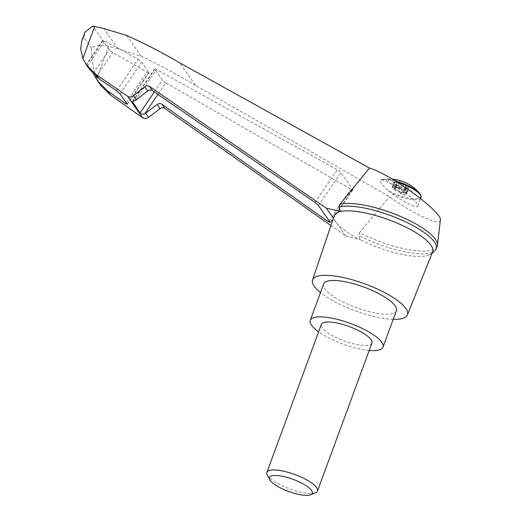 <?xml version="1.0" encoding="UTF-8"?>
<svg xmlns="http://www.w3.org/2000/svg" width="521" height="521" viewBox="0 0 521 521"><rect width="100%" height="100%" fill="white"/><g stroke="black" fill="none" stroke-linecap="round" stroke-linejoin="round"><path stroke-width="0.39" stroke-dasharray="2.6 1.95" d="M440.356 220.201C440.421 226.563 413.368 214.079 389.539 196.749L195.531 85.464L179.765 62.885M437.191 246.179A54.757 15.5 20.2 0 1 359.562 232.633L389.539 196.749M330.907 225.56L345.879 236.117L333.381 218.227M345.879 236.117L360.363 239.803A52.4 14.829 20.2 0 1 337.224 223.73A52.4 14.829 20.2 0 1 336.182 222.408A52.4 14.829 20.2 0 1 335.023 220.578A52.4 14.829 20.2 0 1 334.248 215.655M395.205 179.478A13.611 3.849 -159.8 0 0 389.708 179.485A13.611 3.849 -159.8 0 0 394.84 186.466A13.611 3.849 -159.8 0 0 411.798 190.979A13.611 3.849 -159.8 0 0 409.617 184.779M402.531 192.34L402.642 192.034A1.687 0.475 20.2 0 1 402.648 192.015L402.538 192.321A1.687 0.475 20.2 0 0 402.531 192.34L402.388 193.024L400.662 192.607L399.294 191.552A1.687 0.475 20.2 0 0 397.302 190.732L399.086 185.873A1.687 0.475 20.2 0 1 400.356 186.284L402.629 189.533L406.908 190.575L404.635 187.319A1.687 0.475 20.2 0 1 405.742 187.488L408.9 188.205L407.116 193.057L403.951 192.347L405.742 187.488M407.116 193.057L404.758 191.572L406.543 186.72L408.9 188.205M406.543 186.72A1.687 0.475 20.2 0 1 405.839 186.01A1.687 0.475 20.2 0 1 405.97 185.906L406.999 185.483L405.214 190.334L404.185 190.758L405.97 185.906M396.533 187.593L396.644 187.286A1.687 0.475 20.2 0 1 396.637 187.306L396.527 187.612A1.687 0.475 20.2 0 0 396.533 187.593L396.676 186.889L398.402 187.319L399.763 188.374A1.687 0.475 20.2 0 0 401.756 189.201L403.541 184.349L406.999 185.483M403.541 184.349A1.687 0.475 20.2 0 1 402.277 183.946L400.004 180.689L395.726 179.654L397.998 182.904A1.687 0.475 20.2 0 1 396.891 182.734L393.726 182.018L391.942 186.876L395.107 187.586L396.891 182.734M396.09 183.503A1.687 0.475 20.2 0 1 396.787 184.213L395.003 189.064A1.687 0.475 20.2 0 0 394.299 188.355L396.09 183.503L393.726 182.018M396.787 184.213A1.687 0.475 20.2 0 1 396.657 184.323L395.634 184.747L393.843 189.598L394.872 189.175L396.657 184.323M399.086 185.873L395.634 184.747M400.662 192.607L402.381 193.037L402.642 192.034A1.687 0.475 20.2 0 1 402.961 191.871L404.635 187.319M402.961 191.871L405.234 195.121L406.908 190.575M388.614 190.894L392.105 193.662C403.632 202.187 417.314 208.732 417.875 205.984C420.213 202.734 392.808 182.539 382.512 179.927L380.858 179.797A28.922 5.203 -145.7 0 0 388.614 190.894A22.292 6.311 -159.8 0 0 413.14 198.651A22.292 6.311 -159.8 0 0 419.568 193.265M380.955 179.758L380.858 179.797A22.292 6.311 -159.8 0 1 382.134 179.491L380.962 179.758M432.593 251.845A52.4 14.829 20.2 0 1 426.745 255.733A52.4 14.829 20.2 0 1 360.363 239.803L358.572 235.323L359.562 232.633M393.218 319.34A50.544 14.301 20.2 0 1 320.487 292.574M195.531 85.464C178 74.835 159.869 65.112 141.158 56.301L117.961 48.74L106.486 45.77C99.426 44.884 94.431 45.737 91.488 48.329C92.028 57.401 92.582 69.736 96.828 78.45L100.638 85.268M91.488 48.329L83.927 37.499L84.91 32.243M106.486 45.77L92.712 26.05M165.815 82.898A3.367 0.606 34.3 0 1 162.363 80.182L154.789 69.339A3.367 0.606 34.3 0 1 154.665 68.941A3.367 0.606 34.3 0 1 156.476 69.521L337.308 169.703A3.367 0.606 34.3 0 1 340.949 172.523L352.73 189.39A3.367 0.606 34.3 0 1 352.854 189.794A3.367 0.606 34.3 0 1 350.861 189.103L165.815 82.898L157.941 94.431M138.065 59.322A3.367 0.606 34.3 0 1 141.699 62.142L148.843 72.367A3.367 0.606 34.3 0 1 148.967 72.771A3.367 0.606 34.3 0 1 146.974 72.08L112.79 52.465A3.367 0.606 34.3 0 1 109.338 49.749L102.969 40.638A3.367 0.606 34.3 0 1 102.852 40.234A3.367 0.606 34.3 0 1 104.656 40.82L138.065 59.322L116.58 90.81M93.845 74.477L86.838 64.278L89.514 69.339M102.969 40.638L86.838 64.278L86.597 64.05L102.852 40.234M369.213 350.438A38.749 10.967 20.2 0 1 318.611 331.825M371.929 343.046A26.955 7.626 20.2 0 1 343.997 340.897A26.955 7.626 20.2 0 1 321.333 324.427M396.39 310.718A38.749 10.967 20.2 0 1 356.24 307.631A38.749 10.967 20.2 0 1 323.658 283.958M267.253 474.892A26.955 7.626 -159.8 0 0 289.572 488.835A26.955 7.626 -159.8 0 0 315.596 492.677M402.538 192.321A1.687 0.475 20.2 0 1 403.951 192.347M397.302 190.732L393.843 189.598M394.299 188.355L391.942 186.876M396.527 187.612A1.687 0.475 20.2 0 1 395.107 187.586M401.756 189.201L405.214 190.334M404.758 191.572A1.687 0.475 20.2 0 1 404.055 190.868A1.687 0.475 20.2 0 1 404.185 190.758M396.676 186.902L396.644 187.286A1.687 0.475 20.2 0 1 396.325 187.456L394.052 184.2L398.331 185.242L400.603 188.491L402.277 183.946M400.603 188.491A1.687 0.475 20.2 0 1 399.874 188.074L398.513 187.019L396.676 186.889M396.325 187.456L397.998 182.904M405.234 195.121L400.955 194.086L398.682 190.829L400.356 186.284M398.682 190.829A1.687 0.475 20.2 0 1 399.405 191.253L400.773 192.308M398.331 185.242L400.004 180.689M394.052 184.2L395.726 179.654M400.955 194.086L402.629 189.533M435.973 249.396A54.757 15.5 20.2 0 1 358.572 235.323M141.158 56.301L126.57 35.415M117.961 48.74L103.848 28.531M81.953 40.28L83.927 37.499M395.315 180.963A22.292 6.311 -159.8 0 0 382.134 179.491A40.436 40.436 0 0 1 392.209 179.1M392.105 193.662A22.748 6.434 -159.8 0 0 420.942 197.635M397.412 182.259A22.748 6.434 -159.8 0 0 382.512 179.927M108.655 46.317L96.828 78.45M154.333 91.95L162.363 80.182M329.181 220.878L350.861 189.103M330.229 222.369L352.73 189.39M318.442 205.502L340.949 172.523M87.45 66.03L104.656 40.82M93.2 73.396L109.338 49.749M96.274 76.665L112.79 52.465M126.147 102.604L146.974 72.08M127.189 104.102L148.843 72.367M120.045 93.878L141.699 62.142M135.323 100.52L156.476 69.521M132.953 101.341L154.789 69.339M314.977 202.435L337.308 169.703M405.136 190.399L406.921 185.548M403.84 189.572L405.625 184.714M392.795 186.889L394.579 182.037M392.365 187.3L394.15 182.448M393.922 189.533L395.713 184.681M395.218 190.36L397.002 185.509M406.263 193.044L408.054 188.192M406.693 192.633L408.484 187.781M335.732 221.777L336.182 222.408M352.854 189.794L330.366 222.747M148.967 72.771L127.326 104.48M154.665 68.941L132.347 101.654M405.839 186.01L404.055 190.868M417.875 205.984L420.61 198.54M431.857 253.694L426.745 255.733"/><path stroke-width="0.78" d="M86.59 65.158L89.514 69.339L99.264 78.899L116.58 90.81L120.045 93.878L127.189 104.102L125.489 103.568L107.743 91.045L97.72 81.087L100.638 85.268L110.647 95.206L142.572 117.72C144.512 118.899 146.505 118.801 148.557 117.42L160.077 108.687L157.153 104.506C158.794 103.392 160.39 103.314 161.94 104.259L328.53 221.835L330.229 222.369L318.442 205.502L314.977 202.435L152.425 90.634C150.908 89.742 149.338 89.859 147.717 90.986L144.799 86.805L133.428 95.76C131.403 97.18 129.442 97.329 127.547 96.209L96.359 74.737L86.59 65.158L82.898 58.508L80.644 48.818L81.953 40.28L84.91 32.243L92.712 26.05L103.848 28.531L126.57 35.415C144.884 43.66 162.617 52.816 179.765 62.885L369.506 168.062C390.763 174.203 443.13 212.737 440.356 220.201L437.438 245.15A54.757 15.5 20.2 0 1 437.191 246.179L436.201 248.875A54.757 15.5 20.2 0 1 435.973 249.396L431.857 253.694M369.506 168.062L339.829 204.382A54.757 15.5 20.2 0 1 398.832 215.74A54.757 15.5 20.2 0 1 437.438 245.15M320.487 292.574A50.544 14.301 20.2 0 1 312.548 279.992L334.248 215.655A52.4 14.829 20.2 0 1 340.565 211.467L326.374 208.192L149.501 86.447C147.984 85.548 146.414 85.672 144.799 86.805M312.548 279.992A50.544 14.301 20.2 0 1 355.596 280.76A50.544 14.301 20.2 0 1 405.833 308.458A50.544 14.301 20.2 0 1 407.422 314.892L432.593 251.845A52.4 14.829 20.2 0 0 430.945 245.17A52.4 14.829 20.2 0 0 389.343 220.005A52.4 14.829 20.2 0 0 340.565 211.467L338.839 207.078L339.829 204.382M333.381 218.227L326.374 208.192M160.077 108.687C161.718 107.58 163.314 107.502 164.864 108.446L330.907 225.56M157.153 104.506L144.662 113.891C142.435 114.49 140.885 114.177 139.999 112.953L132.347 101.654M395.315 180.963A22.292 6.311 -159.8 0 1 419.568 193.265A40.436 40.436 0 0 0 409.617 184.779A13.611 3.849 -159.8 0 0 397.744 179.992A13.611 3.849 -159.8 0 0 395.205 179.478A40.436 40.436 0 0 0 392.209 179.1M407.422 314.892A50.544 14.301 20.2 0 1 393.218 319.34M97.72 81.087L93.845 74.477M132.953 101.341L132.432 102.109C132.119 101.641 133.083 101.107 135.323 100.52L147.717 90.986M318.611 331.825A38.749 10.967 20.2 0 1 310.262 320.356A38.749 10.967 20.2 0 1 343.378 321.073A38.749 10.967 20.2 0 1 381.75 342.258A38.749 10.967 20.2 0 1 383 347.116A38.749 10.967 20.2 0 1 369.213 350.438M266.902 472.365L321.333 324.427A26.955 7.626 20.2 0 1 339.555 323.6A26.955 7.626 20.2 0 1 371.063 339.666A26.955 7.626 20.2 0 1 371.929 343.046L317.504 490.977A26.955 7.626 -159.8 0 0 285.124 471.538A26.955 7.626 -159.8 0 0 266.902 472.365A26.955 7.626 -159.8 0 0 267.253 474.892L269.709 479.652A22.82 6.46 -159.8 0 0 288.601 491.453A22.82 6.46 -159.8 0 0 310.64 494.709A22.82 6.46 -159.8 0 0 306.954 486.256A22.82 6.46 -159.8 0 0 284.837 476.813A22.82 6.46 -159.8 0 0 269.709 479.652M310.262 320.356L323.658 283.958A38.749 10.967 20.2 0 1 356.768 284.674A38.749 10.967 20.2 0 1 395.146 305.86A38.749 10.967 20.2 0 1 396.39 310.718L383 347.116M310.64 494.709L315.596 492.677A26.955 7.626 -159.8 0 0 317.504 490.977M338.839 207.078A54.757 15.5 20.2 0 1 399.529 219.152A54.757 15.5 20.2 0 1 436.201 248.875M94.724 26.376L82.898 58.508M152.425 90.634L149.501 86.447M164.864 108.446L161.94 104.259M148.557 117.42L145.665 113.285M419.568 193.265C421.079 195.427 421.541 196.886 420.942 197.635A22.748 6.434 -159.8 0 0 397.412 182.259M139.999 112.953L154.333 91.95M144.662 113.891L157.941 94.431M328.53 221.835L329.181 220.878M95.584 77.675L96.274 76.665M125.489 103.568L126.147 102.604M136.313 99.895L133.428 95.76M142.572 117.72L127.547 96.209M110.647 95.206L107.743 91.045M99.264 78.899L96.359 74.737M420.61 198.54L420.942 197.635"/></g></svg>
